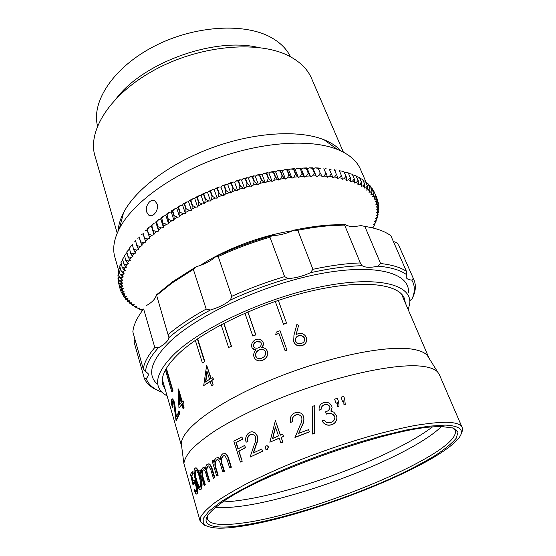 <?xml version="1.0" encoding="UTF-8"?>
<svg xmlns="http://www.w3.org/2000/svg" width="556" height="556" viewBox="0 0 556 556"><rect width="100%" height="100%" fill="white"/><g stroke="black" fill="none" stroke-linecap="round" stroke-linejoin="round"><path stroke-width="0.83" d="M239.282 525.767C207.402 530.132 194.315 523.328 218.661 505.063C253.119 476.471 389.832 427.23 436.272 426.744L442.062 426.591L453.446 428.099L458.033 432.158L456.163 438.33C451.979 443.32 445.21 448.907 435.848 455.093C425.291 461.48 413.066 468.027 399.173 474.72C349.161 498.155 281.399 520.075 239.282 525.767M207.756 515.516L207.541 519.332C210.21 524.454 221.038 525.788 240.032 523.335C311.207 515.294 463.266 452.007 455.072 430.268L452.633 427.835M237.016 526.873C299.086 518.991 418.23 473.872 452.786 444.105C466.498 432.373 463.947 426.035 445.134 425.09L428.342 426.237L406.186 430.01L379.644 436.356C341.245 446.795 296.918 462.974 262.119 479.216C245.655 487.258 231.942 494.784 220.989 501.811L209.028 511.11L203.19 518.533L203.26 523.884C206.033 526.414 211.28 527.852 218.994 528.2C224.117 528.228 230.121 527.79 237.016 526.873M204.664 525.295L200.25 521.528L200.848 516.663C203.26 512.688 207.965 507.996 214.963 502.589C223.283 496.828 233.715 490.614 246.259 483.949C259.881 477.124 274.921 470.258 291.379 463.356C317.226 452.973 343.087 443.994 368.955 436.432C385.44 431.901 400.535 428.287 414.241 425.611C426.897 423.505 437.502 422.379 446.051 422.247C455.294 422.463 460.639 424.152 462.085 427.314C462.87 429.023 462.585 431.06 461.237 433.423M401.863 294.902L401.446 293.985M215.659 507.419C220.961 507.864 227.404 507.691 234.993 506.891C294.965 501.039 411.009 456.545 441.394 426.591M222.935 502.005L230.733 501.442C287.292 496.216 391.264 458.033 432.332 427.029M429.128 358.356L427.286 355.402C424.541 352.351 419.419 350.252 411.933 349.105C385.468 344.831 324.391 357.571 270.07 380.325C215.665 403.037 180.568 429.99 181.36 444.091L181.652 446.336M439.365 374.661L437.69 372.061C435.021 369.163 429.892 367.245 422.303 366.307C395.497 362.748 332.46 376.53 276.089 399.889C252.195 410.001 231.963 420.232 215.394 430.573C205.449 437.224 197.547 443.438 191.674 449.213C187.018 454.655 184.418 459.43 183.883 463.537L200.104 521.007M334.615 399.132L337.311 398.311L338.215 400.716L339.049 404.879L338.84 406.568L337.464 406.304L337.346 402.878L336.032 403.274L334.615 399.132L336.032 403.274M341.071 397.199L343.747 396.421L344.65 398.819L345.283 404.643L343.914 404.365L343.775 400.959L342.475 401.342L341.071 397.199L342.475 401.342M329.903 408.278L329.784 406.79C328.526 404.775 326.706 404.149 324.322 404.914C322.181 405.72 321.09 407.277 321.048 409.591L319.137 410.231L319.068 409.383M331.897 409.126L330.91 411.12M336.547 419.982C335.734 422.372 334.066 423.985 331.536 424.819C327.456 425.938 324.322 424.659 322.126 420.996L322.119 420.857C324.315 424.52 327.463 425.792 331.564 424.673L331.536 424.819M322.119 420.857L324.044 420.197L326.789 422.546L330.799 422.49C333.329 421.684 334.691 420.023 334.865 417.521L334.566 416.423C332.641 413.483 329.91 412.719 326.379 414.116L325.607 411.822C328.109 411.141 329.569 409.661 329.993 407.395L329.784 406.79M314.731 405.595L314.654 433.416L312.569 434.027L312.722 406.29L314.731 405.595L314.606 433.291L312.569 434.027M301.296 416.541C299.823 414.79 297.974 414.296 295.771 415.04C292.929 416.409 291.879 418.64 292.623 421.74L290.628 422.372C289.509 417.973 290.969 414.769 295.014 412.754C298.815 411.621 301.609 412.747 303.402 416.117L303.652 416.687C304.313 419.752 303.778 422.796 302.047 425.82L298.829 433.312M303.402 416.117L303.652 416.687M303.583 416.569C304.243 419.634 303.701 422.678 301.957 425.708L298.648 433.381L308.531 429.656L309.372 431.949L295.034 437.412L300.011 425.389C301.63 422.664 302.207 420.016 301.741 417.438L301.574 417.042C300.219 414.832 298.252 414.13 295.667 414.929L295.771 415.04M282.663 434.215L283.574 436.46L282.663 434.215L280.321 435.188L275.38 420.663L280.453 435.133M283.574 436.46L281.232 437.433L282.9 442.333L280.905 443.028L279.244 438.128L269.834 442.201L279.286 438.253M267.082 445.669L268.465 446.857L267.457 449.345L266.449 449.443M252.48 434.208L250.471 434.618C248.066 436.085 247.225 438.364 247.941 441.45L246.079 442.215C245.001 437.836 246.162 434.577 249.581 432.415C251.402 431.498 253.161 431.623 254.863 432.783L257.365 436.001C257.991 439.087 257.574 442.18 256.121 445.286L253.522 452.89M252.737 431.866L255.121 432.818L257.365 436.001M257.101 435.967C257.727 439.045 257.31 442.145 255.843 445.259L253.161 453.064L261.667 449.026L262.64 451.229L250.089 457.088L254.155 444.995C255.496 442.201 255.948 439.504 255.503 436.919L254.022 434.848L250.471 434.618M242.826 439.08L241.832 436.94L242.826 439.08L236.279 442.534L238.253 448.768M242.513 439.066L235.939 442.534L237.961 448.921L244.564 445.474L245.564 447.629L238.976 451.062L242.214 461.272L240.421 462.05L233.833 441.193L241.832 436.94M217.389 457.588L218.758 457.727L216.152 457.991L214.546 459.965L213.984 462.884L213.198 460.285L213.622 460.229L214.102 461.807M218.758 457.727L220.252 459.096M224.124 453.425L225.555 453.627C227.119 454.641 228.196 456.413 228.794 458.95L231.359 467.207L229.684 467.985L227.126 459.722L224.853 455.656L223.442 455.802C221.26 458.2 220.982 461.397 222.615 465.386L224.429 471.293L222.845 472.065L220.489 464.357C220.023 462.175 219.21 460.646 218.035 459.777L216.937 459.909C215.04 462.085 214.811 465.08 216.249 468.903L218.174 475.255L216.694 476.019L212.156 461L213.198 460.285M224.172 455.503L223.442 455.802M217.479 459.652L216.937 459.909M203.35 467.679L204.358 467.707L202.488 468.006L201.432 469.841L201.223 472.628L200.473 470.077L200.938 469.987L201.258 471.078M204.358 467.707L205.637 468.958M208.201 463.892L209.271 463.954C210.689 464.865 211.725 466.679 212.364 469.382L214.818 477.521L213.4 478.278L210.96 470.133L208.792 466.011L208.027 466.13C206.491 468.381 206.471 471.474 207.958 475.422L209.695 481.232L208.396 481.969L206.137 474.379C205.63 472.1 204.872 470.557 203.864 469.757L203.35 469.841C202.099 471.856 202.134 474.748 203.461 478.514L205.303 484.756L204.121 485.464L199.771 470.71L200.473 470.077M208.403 465.921L208.027 466.13M195.371 467.923L196.268 467.937C197.971 469.347 199.368 472.141 200.466 476.311C202.28 481.948 202.537 486.229 201.237 489.162L200.535 489.447M194.058 482.198L193.453 484.596L192.967 484.721L190.479 474.337L192.167 471.849L192.758 473.865L191.313 475.929L192.612 481.406L192.946 480.335L193.808 480.141C194.676 480.801 195.49 482.399 196.233 484.929C197.38 489.384 197.54 492.407 196.72 493.985L196.004 494.131L194.03 490.086L194.315 489.593L195.559 491.99L196.143 491.914C196.713 490.739 196.588 488.564 195.781 485.395L194.19 482.267L193.467 482.448L192.967 484.721M192.167 471.849L192.654 471.731L193.238 473.747L191.799 475.804L192.897 480.426M193.578 480.036L194.287 480.016C195.163 480.683 195.969 482.274 196.72 484.804C197.866 489.259 198.026 492.282 197.206 493.86L196.636 494.082M194.315 489.593L194.802 489.461L196.143 491.921M162.352 379.595L181.652 446.308M165.424 369.976L171.867 392.008L172.992 390.785L166.39 368.274M195.337 340.355L202.405 362.971L204.837 361.608L197.665 338.75M275.255 301.401L283.532 324.308L275.276 301.387M283.49 324.127L286.548 323.092L283.532 324.308M244.939 313.181L252.771 336.012L255.843 334.9L247.906 311.902M223.894 323.238L231.484 346.228L228.606 347.493L221.121 324.704M298.655 325.135L296.084 334.573L298.148 333.711C301.977 332.856 304.709 334.128 306.342 337.534L306.724 339.278C306.697 342.294 305.154 344.359 302.096 345.471C298.141 346.374 295.34 345.088 293.693 341.599L293.95 335.226L296.862 324.537L298.641 325.329L296.146 334.545M306.655 340.633C306.175 343.087 304.653 344.762 302.089 345.651C298.148 346.555 295.354 345.262 293.714 341.78L293.359 340.237M275.769 334.483L276.256 332.078L280.015 330.716L286.993 350.204L285.159 350.864L278.89 333.336L275.769 334.483L278.952 333.51M266.15 349.293L267.366 351.239L267.262 355.889C266.366 357.953 264.865 359.391 262.766 360.212C260.514 361.254 258.436 361.198 256.531 360.059M255.871 350.023L253.432 349.196M262.001 340.675L263.155 342.461C263.669 344.324 263.231 346.02 261.848 347.542M212.482 377.448L213.462 379.449L212.837 377.475L210.814 378.504L206.651 365.278L211.106 378.316M213.462 379.449L211.787 380.499L213.191 384.954L211.544 385.746L210.147 381.291L203.711 385.586L210.217 381.499M182.674 400.939L183.244 402.857L183.695 402.787L183.126 400.869L181.854 401.856L178.045 389.012L178.504 388.943L182.208 401.453M183.695 402.787L182.875 403.705L184.161 408.028L183.549 408.729L183.084 408.806L181.805 404.483L178.969 408.132L181.909 404.831M178.775 411.079L179.588 412.059L179.651 414.213L179.143 414.345M174.07 402.558L175.967 417.153L177.475 413.963L178.031 415.86L176.023 420.433L173.785 403.35L172.485 401.091C172.165 402.273 172.374 404.198 173.104 406.86L172.443 407.576C171.38 403.809 171.06 401.057 171.484 399.312L172.249 398.951L174.07 402.558L174.542 402.461L176.342 416.235M172.145 398.888L172.714 398.847L174.542 402.461M177.475 413.963L177.948 413.859L178.504 415.756L176.502 420.315L176.023 420.433M292.644 230.754C261.758 235.334 225.284 249.053 200.153 265.483M178.031 415.86L178.504 415.756M172.555 400.959L172.012 401.203L172.485 401.091M172.012 401.203C171.693 402.384 171.901 404.309 172.631 406.978L173.104 406.86M172.631 406.978L172.443 407.576M179.178 414.31L178.344 413.365L178.552 411.127L179.122 412.156L179.178 414.31L179.651 414.213M179.122 412.156L179.588 412.059M183.244 402.857L182.417 403.774L182.875 403.705M182.417 403.774L183.702 408.104L184.161 408.028M183.702 408.104L183.084 408.806M178.969 408.132L178.045 389.012M178.858 394.503L179.386 404.893L181.242 402.572L178.858 394.503M179.393 396.324L179.817 404.323M213.108 379.428L211.787 380.499M211.433 380.478L213.191 384.954M212.83 384.933L211.544 385.746M203.711 385.586L206.651 365.278M206.922 371.012L205.428 382.028L209.529 379.324L206.922 371.012M207.179 371.811L205.838 381.75M267.123 355.757C266.227 357.821 264.719 359.266 262.606 360.086C259.596 361.407 257.06 360.969 254.995 358.773L253.953 356.917C253.286 354.332 253.953 352.004 255.955 349.926L252.424 348.313L251.736 347.069C251.18 343.705 252.5 341.238 255.718 339.667C258.554 338.597 260.847 339.188 262.592 341.433L263.016 342.322C263.544 344.213 263.071 345.95 261.605 347.521C263.808 347.549 265.525 348.404 266.762 350.085L267.234 351.1L267.262 355.889M261.932 358.071C264.795 356.806 265.97 354.735 265.455 351.865L265.087 351.1C263.537 349.328 261.577 348.89 259.214 349.793C256.385 351.142 255.218 353.282 255.704 356.215L256.302 357.293C257.859 358.815 259.735 359.072 261.932 358.071M258.491 347.827C260.639 346.805 261.542 345.193 261.216 342.989L260.952 342.447C259.708 341.085 258.151 340.828 256.295 341.683C254.141 342.614 253.202 344.164 253.473 346.332L253.856 347.034C255.128 348.271 256.677 348.536 258.491 347.827M260.66 342.093L256.455 341.808C254.314 342.746 253.376 344.296 253.654 346.457L254.488 347.611M264.67 350.593C263.099 349.363 261.334 349.14 259.374 349.919C256.559 351.267 255.399 353.401 255.885 356.327L257.199 358.078M286.938 350.037L285.096 350.704M301.463 343.441C303.604 342.684 304.702 341.259 304.751 339.153L304.535 338.194C303.242 335.873 301.227 335.073 298.482 335.803C296.223 336.623 295.187 338.145 295.375 340.362L295.563 341.057C296.8 343.351 298.767 344.143 301.463 343.441M304.73 339.959L304.535 338.194M304.514 338.389C303.222 336.067 301.206 335.268 298.482 335.998L298.482 335.803M298.482 335.998C296.452 336.679 295.403 338.041 295.333 340.07M231.484 346.228L228.606 347.493M231.233 346.138L223.707 323.335M255.843 334.9L252.771 336.012M255.684 334.761L247.816 311.937M286.548 323.092L278.299 300.372M204.837 361.608L202.405 362.971M204.476 361.581L197.373 338.951M172.992 390.785L171.867 392.008M172.52 390.875L166.063 368.83M193.954 482.323L193.467 482.448M197.206 493.86L196.72 493.985M196.72 484.804L196.233 484.929M191.799 475.804L191.313 475.929M193.238 473.747L192.758 473.865M199.993 476.416C201.807 482.052 202.064 486.333 200.751 489.273L199.694 489.447C198.138 487.959 196.824 485.096 195.754 480.857C193.905 475.373 193.523 471.175 194.607 468.263L195.802 468.041C197.505 469.459 198.902 472.252 199.993 476.416L200.466 476.311M200.751 489.273L201.237 489.162M200.57 482.323L199.347 477.02C198.471 473.636 197.366 471.349 196.032 470.154L195.219 470.272C194.426 472.676 194.767 476.012 196.233 480.287C197.088 483.741 198.144 486.076 199.402 487.285L200.167 487.181C200.799 486.285 200.938 484.665 200.57 482.323M195.809 470.07L195.219 470.272M195.691 470.167C194.906 472.565 195.246 475.901 196.713 480.169C197.575 483.63 198.631 485.965 199.882 487.174L200.084 487.251M203.906 467.798L205.65 469.862C205.511 467.214 206.033 465.344 207.193 464.267L208.834 464.024C210.251 464.934 211.287 466.741 211.926 469.452L214.38 477.597L214.818 477.521M214.38 477.597L213.4 478.278M207.583 466.206C206.04 468.458 206.012 471.557 207.506 475.505L209.237 481.315L209.695 481.232M209.237 481.315L208.396 481.969M202.884 469.931C201.633 471.947 201.668 474.838 202.989 478.612L204.837 484.853L205.303 484.756M204.837 484.853L204.121 485.464M218.348 457.776L220.218 459.715C220.266 456.983 221.093 455.03 222.699 453.856L225.173 453.661C226.737 454.669 227.821 456.441 228.412 458.978L230.976 467.235L231.359 467.207M230.976 467.235L229.684 467.985M223.053 455.837C220.857 458.241 220.579 461.438 222.212 465.435L224.026 471.342L224.429 471.293M224.026 471.342L222.845 472.065M216.52 459.958C214.616 462.14 214.387 465.143 215.825 468.965L217.75 475.317L218.174 475.255M217.75 475.317L216.694 476.019M244.564 445.474L245.564 447.629M245.252 447.615L238.976 451.062M238.635 451.062L242.214 461.272M241.874 461.278L240.421 462.05M261.667 449.026L262.64 451.229M262.383 451.201L250.089 457.088M250.186 434.59C247.774 436.057 246.92 438.337 247.642 441.429L247.941 441.45M247.642 441.429L246.079 442.215M267.214 449.304L265.622 449.116L265.038 448.254L266.039 445.766L267.665 445.975L268.228 446.815L267.457 449.345M283.4 436.384L281.232 437.433M281.058 437.363L282.9 442.333M282.719 442.263L280.905 443.028M269.834 442.201L275.38 420.663M275.408 426.813L272.565 438.51L278.507 435.953L275.408 426.813M275.526 427.168L272.815 438.399M308.531 429.656L309.372 431.949M309.31 431.831L294.902 437.322M295.667 414.929C292.817 416.298 291.761 418.536 292.505 421.636L292.623 421.74M292.505 421.636L290.628 422.372M329.826 406.631C328.568 404.615 326.74 403.99 324.343 404.761C322.188 405.567 321.09 407.131 321.048 409.438L319.13 410.092C318.741 406.478 320.207 403.997 323.536 402.641C327.213 401.654 329.944 402.787 331.737 406.033L332.078 407.645L330.834 411.113L333.802 412.156L336.456 415.478L336.88 417.639C336.748 421.135 334.976 423.477 331.564 424.673M334.865 417.521L334.566 416.423M334.608 416.263C332.676 413.33 329.944 412.566 326.4 413.97L326.379 414.116M326.4 413.97L325.607 411.822M345.38 404.469L344.004 404.184L343.775 400.959M343.872 400.786L342.572 401.161M338.917 406.401L337.534 406.137L337.346 402.878M337.416 402.704L336.102 403.107M398.833 245.467L413.831 279.571C415.951 284.345 415.86 289.69 413.553 295.597L412.156 298.69L409.786 300.782M405.484 303.326L404.261 298.085C398.179 283.616 361.615 279.244 310.734 291.142C259.944 302.964 204.267 329.68 179.31 353.102C165.632 366.14 160.197 376.857 162.984 385.252L165.174 389.381M403.051 297.668L402.822 295.618M408.257 309.789L409.807 303.152C411.558 284.63 378.163 275.477 322.841 286.396C267.638 297.175 202.606 327.15 175.05 353.324C157.438 370.616 153.178 383.689 162.269 392.564L167.127 396.136M408.424 292.532C410.133 273.1 376.03 263.023 319.519 273.851C263.127 284.533 196.824 315.363 169.038 342.538C151.281 360.483 147.145 374.139 156.618 383.508M380.617 263.53C391.994 264.795 400.598 267.394 406.422 271.335L390.833 235.709C384.856 231.261 376.19 228.162 364.819 226.41L380.617 263.53L378.094 266.136C390.868 267.311 400.292 270.105 406.353 274.511L406.234 277.541C406.964 279.015 408.799 279.856 411.753 280.064L413.254 278.445M312.917 269.306C330.389 265.553 346.193 263.426 360.323 262.939L344.616 225.076L330.737 225.625C320.402 226.396 309.414 227.946 297.78 230.288L312.917 269.306L310.373 272.753C329.638 268.444 346.888 266.095 362.13 265.712C365.32 267.665 370.643 267.804 378.094 266.136M231.727 296.32C248.782 288.627 266.407 282.052 284.609 276.61L269.966 237.162C252.118 242.388 234.875 248.838 218.237 256.531L231.727 296.32L230.427 300.011C248.97 291.49 268.207 284.325 288.126 278.514C295.139 278.209 302.554 276.29 310.373 272.753M168.315 334.392C178.441 325.892 191.062 317.448 206.186 309.066L193.349 269.368L171.741 283.212L156.618 295.34L168.92 337.589C179.713 328.325 193.523 319.137 210.342 310.019C218.605 307.558 225.305 304.222 230.427 300.011M143.288 369.01C144.157 362.651 148 355.479 154.811 347.493L143.636 309.004C137.117 317.393 133.523 325.01 132.842 331.869L143.288 369.01L145.526 371.304C146.179 364.472 150.426 356.653 158.265 347.861C164.722 344.373 168.273 340.946 168.92 337.589M157.487 390.249C150.801 387.358 146.388 383.348 144.254 378.212L134.059 341.877L134.913 339.243M412.156 298.69C415.172 291.657 415.04 285.45 411.753 280.064M406.422 271.335L406.353 274.511M360.323 262.939L362.13 265.712M284.609 276.61L288.126 278.514M206.186 309.066L210.342 310.019M154.811 347.493L158.265 347.861M144.254 378.212L146.242 378.518C148.271 384.307 153.115 388.713 160.788 391.73L161.448 391.702M397.943 243.618L395.038 241.943L393.446 241.679M364.819 226.41L360.9 225.548C353.567 227.077 348.271 226.723 345.019 224.492L344.616 225.076M297.78 230.288L293.943 230.156C306.391 227.543 318.122 225.833 329.131 225.02L345.019 224.492M218.237 256.531L215.777 256.636C233.826 248.115 252.605 241.089 272.113 235.549L269.966 237.162M156.618 295.34L156.194 295.062L172.624 281.711L196.254 266.72L193.349 269.368M141.488 311.853L143.636 309.004M146.242 378.518C147.945 376.718 148.584 375.119 148.167 373.708L145.526 371.304M162.331 381.729L163.457 383.473M145.985 305.821C152.261 302.276 155.666 298.69 156.194 295.062M196.254 266.72C204.344 264.371 210.856 261.007 215.777 256.636M272.113 235.549C279.056 235.487 286.326 233.687 293.943 230.156M157.112 203.982C159.224 209.932 152.768 218.32 148.806 215.186L146.777 212.211C144.602 206.241 150.6 197.776 155.034 201.05L157.112 203.982M290.517 56.809C286.861 49.262 280.627 42.951 271.815 37.871C245.404 22.476 194.551 25.256 153.977 46.391C113.306 67.429 91.247 101.637 97.522 125.92M311.742 78.834L311.402 78.042C307.697 69.66 300.907 62.675 291.031 57.094C261.834 40.331 203.294 44.258 156.952 68.68C110.491 92.991 86.666 131.105 95.18 156.674L117.205 233.159M341.162 151.065C337.561 147.062 332.71 143.663 326.594 140.863L324.141 139.82C299.441 129.743 255.204 132.071 212.851 147.465C170.497 162.852 135.532 189.29 123.571 212.642C120.249 219.092 118.47 225.18 118.219 230.893M360.552 169.504L360.239 168.788C356.869 161.268 350.106 155.173 339.952 150.509L337.339 149.411C311.047 138.826 262.953 141.585 216.659 158.411C170.351 175.223 132.21 203.774 119.415 228.502C113.806 239.469 112.347 249.206 115.016 257.713L118.866 271.321M373.368 226.785L372.944 227.981M375.008 223.866L373.611 226.639L374.897 223.616M376.308 220.76L374.966 223.568L376.141 220.378M377.343 217.681L376.071 220.53L377.343 217.681L377.093 217.104M378.115 214.644L376.912 217.521L378.115 214.644L377.774 213.858M378.615 211.648L377.489 214.56L377.698 212.844L378.615 211.648L378.17 210.634M378.838 208.702L377.788 211.655L377.837 209.966L378.838 208.702L378.282 207.437M378.768 205.824L377.809 208.799L377.684 207.152L378.768 205.824L378.087 204.274M378.414 203.01L377.538 206.012L377.246 204.406L378.414 203.01L377.593 201.154M377.76 200.271L376.982 203.301L376.516 201.745L377.76 200.271L376.787 198.068M376.801 197.623L376.127 200.667L375.488 199.159L376.801 197.623L374.695 193.099M375.543 195.059L373.583 190.597L375.543 195.059L374.153 196.671L374.973 198.124L373.993 199.201L375.488 199.159M373.973 192.605L372.006 188.116L373.973 192.605L372.52 194.287L373.521 195.677L372.603 196.761L374.153 196.671M372.096 190.249L370.115 185.746L372.096 190.249L370.574 192.015L371.755 193.335L370.915 194.426L372.52 194.287M369.907 188.018L367.919 183.487L369.907 188.018L368.329 189.853L369.684 191.111L368.92 192.202L370.574 192.015M367.405 185.912L365.41 181.353L367.405 185.912L365.765 187.824L367.307 189.005L366.619 190.103L368.329 189.853M364.59 183.939L362.588 179.352L364.59 183.939L362.901 185.926L364.625 187.024L364.02 188.123L365.765 187.824M361.463 182.104L359.461 177.496L361.463 182.104L359.732 184.175L361.629 185.19L361.115 186.281L362.901 185.926M358.029 180.422L356.028 175.793L358.029 180.422L356.257 182.57L358.335 183.494L357.911 184.578L359.732 184.175M354.297 178.893L352.289 174.236L354.297 178.893L352.49 181.124L354.742 181.951L354.408 183.028L356.257 182.57M350.259 177.531L348.251 172.853L350.259 177.531L348.424 179.838L350.85 180.568L350.607 181.631L352.49 181.124M345.929 176.342L343.921 171.637L345.929 176.342L344.074 178.719L346.666 179.359L346.527 180.394L348.424 179.838M341.321 175.328L339.313 170.602L341.321 175.328L339.452 177.781L342.197 178.316L342.162 179.338L344.074 178.719M336.429 174.501L334.427 169.747L336.429 174.501L334.552 177.03L337.457 177.447L337.52 178.448L339.452 177.781M331.279 173.854L329.277 169.08L331.279 173.854L329.395 176.46L332.453 176.773L332.62 177.739L334.552 177.03M325.865 173.409L323.87 168.614L325.865 173.409L323.995 176.085L327.199 176.28L327.463 177.225L329.395 176.46M320.221 173.159L318.227 168.343L320.221 173.159L318.359 175.904L321.702 175.981L322.07 176.891L323.995 176.085M314.342 173.111L312.361 168.273L314.342 173.111L312.507 175.918L315.975 175.884L316.447 176.759L318.359 175.904M308.253 173.263L306.28 168.405L308.253 173.263L306.453 176.141L310.033 175.988L310.616 176.822L312.507 175.918M301.971 173.632L300.358 168.725L301.971 173.632L300.205 176.558L303.896 176.287L304.584 177.079L306.453 176.141M295.514 174.202L295.875 174.16L293.922 169.267L293.561 169.302L295.514 174.202L293.797 177.19L297.578 176.794L298.377 177.545L300.205 176.558M288.898 174.98L289.273 174.931L287.327 170.018L286.959 170.066L288.898 174.98L287.237 178.017L291.108 177.503L292.004 178.212L293.797 177.19M282.142 175.967L282.524 175.904L280.599 170.977L280.217 171.033L282.142 175.967L280.544 179.053L284.491 178.42L285.485 179.074L287.237 178.017M275.276 177.155L275.658 177.086L273.747 172.138L273.364 172.214L275.276 177.155L273.747 180.29L277.75 179.539L278.848 180.144L280.544 179.053M268.312 178.552L268.701 178.469L266.804 173.507L266.414 173.59L268.312 178.552L266.859 181.722L270.918 180.86L272.106 181.409L273.747 180.29M261.278 180.151L261.674 180.054L259.791 175.084L259.402 175.175L261.278 180.151L259.909 183.355L264.003 182.375L265.281 182.868L266.859 181.722M254.196 181.944L254.592 181.84L252.73 176.85L252.334 176.954L254.196 181.944L252.924 185.176L257.032 184.085L258.401 184.516L259.909 183.355M247.093 183.925L247.483 183.814L245.641 178.81L245.245 178.928L247.093 183.925L245.912 187.184L250.033 185.982L251.486 186.357L252.924 185.176M239.983 186.093L240.38 185.968L238.545 180.964L238.156 181.082L239.983 186.093L238.913 189.367L243.021 188.067L244.557 188.38L245.912 187.184M232.894 188.442L233.291 188.303L231.484 183.285L231.087 183.424L232.894 188.442L231.935 191.73L236.029 190.326L237.634 190.576L238.913 189.367M225.861 190.958L226.25 190.812L224.457 185.787L224.068 185.933L225.861 190.958L225.013 194.252L229.072 192.751L230.754 192.946L231.935 191.73M218.89 193.634L219.279 193.481L217.507 188.449L217.125 188.602L218.89 193.634L218.167 196.935L222.178 195.344L223.922 195.476L225.013 194.252M212.017 196.47L212.399 196.303L210.648 191.271L210.272 191.431L212.017 196.47L211.419 199.764L215.367 198.082L217.174 198.151L218.167 196.935M205.261 199.437L205.637 199.27L203.906 194.232L203.538 194.405L205.261 199.437L204.789 202.725L208.667 200.966L210.522 200.973L211.419 199.764M198.645 202.544L199.013 202.37L197.304 197.331L196.942 197.505L198.645 202.544L198.304 205.817L202.099 203.982L203.996 203.934L204.789 202.725M192.195 205.776L192.55 205.588L190.861 200.549L190.506 200.737L192.195 205.776L191.987 209.021L195.677 207.124L197.616 207.013L198.304 205.817M185.919 209.112L186.26 208.924L184.599 203.885L184.258 204.073L185.919 209.112L185.85 212.336L189.429 210.376L191.403 210.203L191.987 209.021M179.845 212.545L180.179 212.35L178.539 207.319L178.205 207.513L179.845 212.545L179.915 215.742L183.376 213.726L185.377 213.497L185.85 212.336M173.993 216.069L174.313 215.867L172.694 210.842L172.374 211.037L173.993 216.069L174.195 219.224L177.524 217.167L179.546 216.882L179.915 215.742M168.378 219.662L167.085 214.435L168.718 222.782L171.908 220.683L173.945 220.343L174.195 219.224M163.019 223.317L161.726 218.098L163.492 226.396L166.529 224.263L168.572 223.866L168.718 222.782M157.925 227.022L156.639 221.809L158.536 230.052L161.414 227.897L163.457 227.446L163.492 226.396M153.108 230.768L151.83 225.562L153.852 233.742L156.57 231.567L158.606 231.074L158.536 230.052M148.584 234.535L147.305 229.336L149.467 237.454L152.01 235.271L154.033 234.722L153.852 233.742M144.365 238.309L143.094 233.124L145.373 241.172L147.743 238.983L149.745 238.392L149.467 237.454M140.459 242.089L139.188 236.919L141.592 244.89L143.782 242.708L145.755 242.075L145.373 241.172M136.873 245.856L135.594 240.706L136.873 245.856L138.131 248.588L140.126 246.419L142.079 245.745L141.592 244.89M133.614 249.602L132.335 244.466L133.614 249.602L134.983 252.271L136.797 250.11L138.708 249.408L138.131 248.588M130.681 253.314L129.395 248.198L130.681 253.314L132.168 255.913L133.781 253.779L135.657 253.036L134.983 252.271M128.082 256.983L126.796 251.889L128.082 256.983L129.673 259.513L131.098 257.407L132.926 256.636L132.168 255.913M125.816 260.604L124.523 255.531L125.816 260.604L127.519 263.058L128.742 260.979L130.521 260.18L129.673 259.513M123.884 264.156L122.591 259.11L123.884 264.156L125.684 266.532L126.719 264.496L128.443 263.676L127.519 263.058M122.285 267.638L120.986 262.613L122.285 267.638L124.183 269.945L125.024 267.95L126.692 267.109L125.684 266.532M121.02 271.043L119.714 266.046L121.02 271.043L123.008 273.274L123.661 271.328L125.267 270.466L124.183 269.945M120.089 274.358L118.775 269.389L120.089 274.358L122.16 276.513L122.619 274.615L124.162 273.74L123.008 273.274M119.477 277.576L118.157 272.635L119.477 277.576L121.625 279.654L121.903 277.819L123.376 276.93L122.16 276.513M119.192 280.697L117.865 275.783L119.192 280.697L121.41 282.698L121.5 280.926L122.911 280.022L121.625 279.654M119.22 283.706L117.886 278.827L119.22 283.706L121.507 285.638L121.416 283.928L122.751 283.018L121.41 282.698M119.561 286.611L118.213 281.76L119.561 286.611L121.903 288.46L121.639 286.82L122.897 285.902L121.507 285.638M120.159 289.238L122.16 289.593L122.605 291.17L120.2 289.391L118.928 284.359M121.076 291.907L122.973 292.254L123.585 293.763L121.132 292.053L120.409 289.551M122.278 294.451L124.078 294.791L124.85 296.223L122.355 294.583L121.722 292.463M123.766 296.862L125.454 297.203L126.393 298.558L123.856 296.994L123.3 295.208M125.517 299.142L127.102 299.482L128.193 300.761L125.621 299.267L125.135 297.787M127.532 301.289L129.013 301.63L130.25 302.832L127.651 301.401L127.22 300.198M129.791 303.298L132.55 304.771L129.923 303.402L129.555 302.45M132.3 305.168L135.087 306.571L132.446 305.272L132.119 304.549M135.032 306.898L137.846 308.232L134.913 306.488M137.992 308.49L140.828 309.755L137.909 308.226M142.433 310.484L141.092 309.72M373.583 190.597L373 190.298M372.006 188.116L371.005 187.643M370.115 185.746L368.711 185.12M367.919 183.487L366.112 182.736M365.41 181.353L363.214 180.505M362.588 179.352L360.01 178.434M359.461 177.496L356.5 176.523M356.028 175.793L352.747 174.89M352.289 174.236L348.716 173.472M348.251 172.853L344.4 172.235M343.921 171.637L340.738 170.88L339.799 171.178M318.227 168.343L315.057 167.87L318.386 167.975L318.546 168.35M312.361 168.273L309.219 167.856L312.674 167.843L312.694 168.273M306.28 168.405L303.173 168.044L306.745 167.905L306.62 168.398M300.011 168.753L296.946 168.433L300.629 168.176L300.358 168.725M293.561 169.302L290.559 169.031L294.332 168.656L293.922 169.267M286.959 170.066L284.012 169.83L287.876 169.337L287.327 170.018M280.217 171.033L277.347 170.838L281.28 170.219L280.599 170.977M273.364 172.214L270.57 172.047L274.567 171.311L273.747 172.138M266.414 173.59L263.711 173.458L267.749 172.61L266.804 173.507M259.402 175.175L256.789 175.07L260.861 174.097L259.791 175.084M252.334 176.954L249.832 176.871L253.925 175.786L252.73 176.85M245.245 178.928L242.854 178.858L246.947 177.67L245.641 178.81M238.156 181.082L235.876 181.034L239.97 179.734L238.545 180.964M231.087 183.424L228.933 183.376L233.006 181.979L231.484 183.285M224.068 185.933L222.046 185.892L226.083 184.397L224.457 185.787M217.125 188.602L215.235 188.56L219.224 186.976L217.507 188.449M210.272 191.431L208.521 191.382L212.448 189.707L210.648 191.271M203.538 194.405L201.925 194.343L205.783 192.584L203.906 194.232M196.942 197.505L195.476 197.436L199.25 195.601L197.304 197.331M190.506 200.737L189.193 200.64L192.862 198.742L190.861 200.549M184.258 204.073L183.084 203.955L186.649 201.995L184.599 203.885M178.205 207.513L177.183 207.367L180.624 205.352L178.539 207.319M172.374 211.037L171.505 210.863L174.813 208.799L172.694 210.842M166.779 214.637L166.063 214.428L169.232 212.322L167.085 214.435M161.435 218.299L160.872 218.049L163.888 215.916L161.726 218.098M156.361 222.018L155.944 221.726L158.807 219.557L156.639 221.809M151.566 225.771L151.295 225.43L153.991 223.248L151.83 225.562M147.069 229.545L146.937 229.162L149.46 226.966L147.305 229.336M132.321 245.224L131.383 245.599L129.395 248.198M129.409 248.963L126.796 251.889M126.824 252.667L124.523 255.531M124.579 256.323L122.591 259.11M122.674 259.958L120.986 262.613M121.152 263.662L119.714 266.046M119.964 267.311L118.775 269.389M119.102 270.883L118.157 272.635M118.574 274.372L117.865 275.783M118.372 277.791L117.886 278.827M118.491 281.121L118.213 281.76M375.62 195.198L374.973 198.124M374.07 192.737L373.521 195.677M372.207 190.381L371.755 193.335M370.032 188.143L369.684 191.111M367.551 186.024L367.307 189.005M364.75 184.043L364.625 187.024M361.643 182.201L361.629 185.19M358.231 180.512L358.335 183.494M354.513 178.976L354.742 181.951M350.488 177.607L350.85 180.568M346.18 176.405L346.666 179.359M341.586 175.376L342.197 178.316M336.707 174.535L337.457 177.447M331.571 173.889L332.453 176.773M326.177 173.43L327.199 176.28M320.541 173.166L321.702 175.981M314.675 173.111L315.975 175.884M308.601 173.25L310.033 175.988M302.325 173.604L303.896 176.287M295.875 174.16L297.578 176.794M289.273 174.931L291.108 177.503M282.524 175.904L284.491 178.42M275.658 177.086L277.75 179.539M268.701 178.469L270.918 180.86M261.674 180.054L264.003 182.375M254.592 181.84L257.032 184.085M247.483 183.814L250.033 185.982M240.38 185.968L243.021 188.067M233.291 188.303L236.029 190.326M226.25 190.812L229.072 192.751M219.279 193.481L222.178 195.344M212.399 196.303L215.367 198.082M205.637 199.27L208.667 200.966M199.013 202.37L202.099 203.982M192.55 205.588L195.677 207.124M186.26 208.924L189.429 210.376M180.179 212.35L183.376 213.726M174.313 215.867L177.524 217.167M168.683 219.46L171.908 220.683M163.311 223.116L166.529 224.263M158.196 226.813L161.414 227.897M153.366 230.559L156.57 231.567M148.827 234.319L152.01 235.271M144.595 238.1L147.743 238.983M140.668 241.881L143.782 242.708M137.068 245.648L140.126 246.419M133.787 249.394L136.797 250.11M130.834 253.112L133.781 253.779M128.214 256.782L131.098 257.407M125.927 260.403L128.742 260.979M123.981 263.961L126.719 264.496M122.369 267.45L125.024 267.95M121.083 270.855L123.661 271.328M120.131 274.178L122.619 274.615M119.505 277.402L121.903 277.819M119.199 280.523L121.5 280.926M119.213 283.546L121.416 283.928M119.533 286.451L121.639 286.82M142.371 310.456L141.53 310.102M373.611 226.639L372.152 227.529L372.979 227.911M374.966 223.568L373.542 224.485L374.438 224.832M376.071 220.53L374.674 221.469L375.647 221.781M376.912 217.521L375.557 218.487L376.6 218.758M377.489 214.56L376.176 215.547L377.288 215.777M377.788 211.655L376.523 212.656L377.698 212.844M377.809 208.799L376.586 209.827L377.837 209.966M377.538 206.012L376.377 207.054L377.684 207.152M376.982 203.301L375.877 204.358L377.246 204.406M376.127 200.667L375.085 201.738L376.516 201.745M122.16 289.593L123.349 288.675L121.903 288.46M122.973 292.254L124.085 291.337L122.605 291.17M124.078 294.791L125.107 293.874L123.585 293.763M125.454 297.203L126.414 296.292L124.85 296.223M127.102 299.482L127.977 298.579L126.393 298.558M129.013 301.63L129.812 300.74L128.193 300.761M131.167 303.645L131.89 302.763L130.25 302.832M133.565 305.529L134.211 304.66L132.55 304.771M136.199 307.273L136.762 306.419L135.087 306.571M139.049 308.879L139.535 308.038L137.846 308.232M142.114 310.345L142.517 309.518L140.828 309.755M134.364 241.902L135.567 241.457M137.673 238.183L139.139 237.676M141.293 234.444L143.031 233.888M145.227 230.705L147.222 230.114L146.937 229.162M149.46 226.966L151.475 226.424L151.295 225.43M153.991 223.248L156.021 222.754L155.944 221.726M158.807 219.557L160.837 219.12L160.872 218.049M163.888 215.916L165.924 215.526L166.063 214.428M169.232 212.322L171.255 211.989L171.505 210.863M174.813 208.799L176.829 208.521L177.183 207.367M180.624 205.352L182.618 205.129L183.084 203.955M186.649 201.995L188.616 201.835L189.193 200.64M192.862 198.742L194.795 198.638L195.476 197.436M199.25 195.601L201.14 195.559L201.925 194.343M205.783 192.584L207.631 192.605L208.521 191.382M212.448 189.707L214.248 189.791L215.235 188.56M219.224 186.976L220.968 187.115L222.046 185.892M226.083 184.397L227.765 184.599L228.933 183.376M233.006 181.979L234.618 182.25L235.876 181.034M239.97 179.734L241.506 180.068L242.854 178.858M246.947 177.67L248.407 178.059L249.832 176.871M253.925 175.786L255.294 176.238L256.789 175.07M260.861 174.097L262.147 174.605L263.711 173.458M267.749 172.61L268.944 173.166L270.57 172.047M274.567 171.311L275.658 171.929L277.347 170.838M281.28 170.219L282.274 170.887L284.012 169.83M287.876 169.337L288.772 170.053L290.559 169.031M294.332 168.656L295.125 169.42L296.946 168.433M300.629 168.176L301.317 168.989L303.173 168.044M306.745 167.905L307.336 168.76L309.219 167.856M312.674 167.843L313.16 168.725L315.057 167.87M318.776 168.899L320.68 168.086M324.398 169.163L326.073 168.503M329.784 169.636L331.223 169.107M334.927 170.31L336.116 169.9M257.72 47.329C214.192 37.189 144.039 62.307 116.85 97.773M147.222 230.114L149.745 238.392M151.475 226.424L154.033 234.722M156.021 222.754L158.606 231.074M160.837 219.12L163.457 227.446M165.924 215.526L168.572 223.866M171.255 211.989L173.945 220.343M176.829 208.521L179.546 216.882M182.618 205.129L185.377 213.497M188.616 201.835L191.403 210.203M194.795 198.638L197.616 207.013M201.14 195.559L203.996 203.934M207.631 192.605L210.522 200.973M214.248 189.791L217.174 198.151M220.968 187.115L223.922 195.476M227.765 184.599L230.754 192.946M234.618 182.25L237.634 190.576M241.506 180.068L244.557 188.38M248.407 178.059L251.486 186.357M255.294 176.238L258.401 184.516M262.147 174.605L265.281 182.868M268.944 173.166L272.106 181.409M275.658 171.929L278.848 180.144M282.274 170.887L285.485 179.074M288.772 170.053L292.004 178.212M295.125 169.42L298.377 177.545M301.317 168.989L304.584 177.079M307.336 168.76L310.616 176.822M313.16 168.725L316.447 176.759M175.272 410.557L175.745 410.446M196.713 480.169L196.233 480.287M211.926 469.452L212.364 469.382M207.506 475.505L207.958 475.422M202.989 478.612L203.461 478.514M228.412 458.978L228.794 458.95M222.212 465.435L222.615 465.386M215.825 468.965L216.249 468.903M401.64 294.395L428.905 357.828M427.286 355.402L437.69 372.061M439.198 374.271L462.085 427.314M181.36 444.091L183.883 463.537M172.714 398.847L172.249 398.951M179.018 411.03L178.552 411.127M195.559 491.99L196.053 491.865M193.808 480.141L194.287 480.016M196.268 467.937L195.802 468.041M199.402 487.285L199.882 487.174M209.271 463.954L208.834 464.024M225.555 453.627L225.173 453.661M398.562 244.849L413.831 279.571M329.131 225.02L330.737 225.625M172.624 281.711L171.741 283.212M162.734 384.384L162.984 385.252M148.813 215.193L151.051 215.784M311.402 78.042L343.386 152.177M360.239 168.788L366.383 182.848M172.478 210.244L172.068 210.974M123.571 212.642L119.415 228.502M324.141 139.82L337.339 149.411"/></g></svg>
